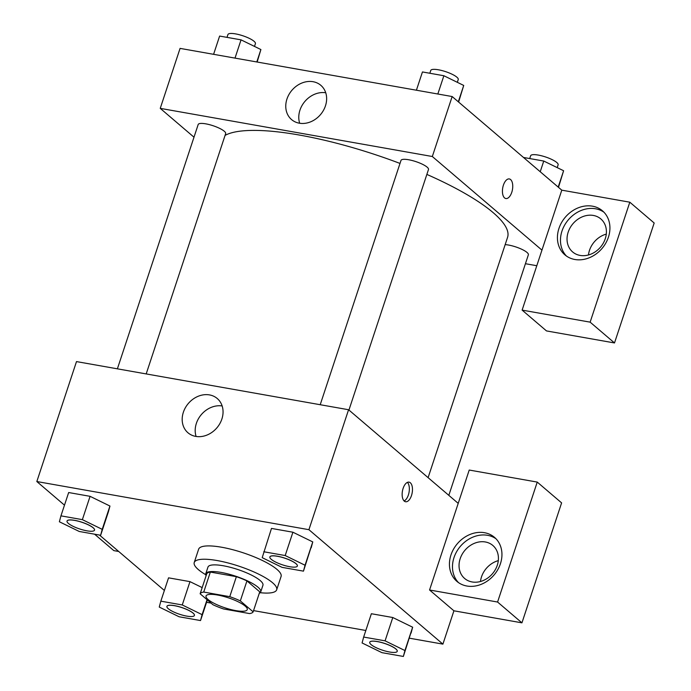 <?xml version="1.0" encoding="UTF-8"?>
<svg xmlns="http://www.w3.org/2000/svg" width="691" height="691" viewBox="0 0 691 691"><rect width="100%" height="100%" fill="white"/><g stroke="black" fill="none" stroke-linecap="round" stroke-linejoin="round"><path stroke-width="1.04" d="M245.193 606.102A21.706 5.286 18.3 0 1 247.248 609.635A21.706 5.286 18.3 0 1 224.981 607.83A21.706 5.286 18.3 0 1 206.03 595.996A21.706 5.286 18.3 0 1 222.761 596.169A21.706 5.286 18.3 0 1 245.193 606.102M229.757 596.67L203.733 592.057A28.02 6.824 18.3 0 0 200.131 593.785L212.958 604.729A28.02 6.824 18.3 0 0 223.521 608.961L249.555 613.573A28.02 6.824 18.3 0 0 253.148 611.846L240.33 600.894A28.02 6.824 18.3 0 0 229.757 596.67L236.374 576.674L210.34 572.07L203.733 592.057M253.148 611.846L259.756 591.85L246.937 580.906L240.33 600.894M200.131 593.785L206.747 573.789A28.02 6.824 18.3 0 1 210.34 572.07M236.374 576.674A28.02 6.824 18.3 0 1 246.937 580.906M259.28 593.31A28.944 7.048 -161.7 0 0 260.732 591.911A28.944 7.048 -161.7 0 0 235.467 576.13A28.944 7.048 -161.7 0 0 205.771 573.737A28.944 7.048 -161.7 0 0 206.108 575.724M205.771 573.737L207.974 567.069A28.944 7.048 18.3 0 1 230.284 567.294A28.944 7.048 18.3 0 1 260.187 580.535A28.944 7.048 18.3 0 1 262.943 585.251L260.732 591.911M205.711 574.679A43.421 10.572 18.3 0 1 194.231 562.526A43.421 10.572 18.3 0 1 227.702 562.863A43.421 10.572 18.3 0 1 272.556 582.729A43.421 10.572 18.3 0 1 276.676 589.794A43.421 10.572 18.3 0 1 260.213 592.705M194.231 562.526L198.637 549.198A43.421 10.572 18.3 0 1 232.107 549.535A43.421 10.572 18.3 0 1 276.97 569.401A43.421 10.572 18.3 0 1 281.09 576.467L276.676 589.794M403.354 656.45L412.674 627.229L392.79 617.521L371.369 613.729L363.656 637.059L362.084 642.958L381.933 652.658L403.354 656.45L404.926 650.542L385.077 640.842L363.656 637.059M303.47 571.146L312.781 541.925L292.906 532.217L271.485 528.425L262.2 557.663L282.049 567.354L303.47 571.146L305.042 565.238L285.193 555.547L263.772 551.755M202.178 587.6L189.973 581.632L168.552 577.84L189.973 581.632L202.187 587.592M206.566 602.302L211.031 603.088M253.554 610.611L365.833 630.486M409.392 638.19L442.905 644.124L308.912 529.686L36.83 481.541L64.488 505.164M99.478 535.05L164.372 590.468M109.964 506.037L108.357 511.936L109.929 506.028L90.08 496.328L68.659 492.536L60.946 515.857L59.374 521.765L79.223 531.465L100.644 535.257L102.216 529.349L82.367 519.649L60.946 515.857M458.211 503.368L429.56 589.993L497.58 602.034L537.244 482.085L469.224 470.044L458.211 503.368L348.575 409.737L76.494 361.592L36.83 481.541M94.572 534.178L113.816 550.615L118.731 551.487M183.365 412.251A22.535 18.769 130.5 0 1 217.25 398.517A22.535 18.769 130.5 0 1 216.888 427.841A22.535 18.769 130.5 0 1 187.987 432.791A22.535 18.769 130.5 0 1 183.365 412.251M348.575 409.737L308.912 529.686M222.148 405.963A22.535 18.769 -49.5 0 0 196.374 423.358A22.535 18.769 -49.5 0 0 196.097 436.462M411.499 495.516A9.95 4.941 -80 0 1 405.574 501.744A9.95 4.941 -80 0 1 402.438 491.076A9.95 4.941 -80 0 1 409.046 482.145A9.95 4.941 -80 0 1 411.499 495.516M429.56 589.993L453.918 610.801L442.905 644.124M404.105 500.949A9.95 4.941 100 0 0 408.381 494.963A9.95 4.941 100 0 0 407.396 482.387M466.874 586.02A28.944 24.107 130.5 0 1 456.889 581.373A28.944 24.107 130.5 0 1 457.356 543.705A28.944 24.107 130.5 0 1 494.488 537.348A28.944 24.107 130.5 0 1 497.796 569.643A28.944 24.107 130.5 0 1 466.874 586.02M495.948 538.73A28.944 24.107 -49.5 0 0 460.405 546.305A28.944 24.107 -49.5 0 0 458.478 582.599M460.18 558.682A21.706 18.078 130.5 0 1 492.83 545.458A21.706 18.078 130.5 0 1 497.287 565.247A21.706 18.078 130.5 0 1 464.637 578.471A21.706 18.078 130.5 0 1 460.18 558.682M480.487 581.494A21.706 18.078 130.5 0 1 498.297 560.634M453.918 610.801L521.938 622.841L561.61 502.884L537.244 482.085M497.58 602.034L521.938 622.841M426.865 174.417A151.968 36.994 18.3 0 1 493.141 212.629A151.968 36.994 18.3 0 1 507.565 237.367L428.1 477.654M225.076 135.384A151.968 36.994 18.3 0 1 400.003 163.43M348.938 410.048L428.489 169.494A14.476 3.524 -161.7 0 0 427.116 167.136A14.476 3.524 -161.7 0 0 412.164 160.519A14.476 3.524 -161.7 0 0 401.005 160.407L320.209 404.719M505.164 244.631A14.476 3.524 18.3 0 1 527 252.44A14.476 3.524 18.3 0 1 528.373 254.798L448.822 495.352M117.384 368.83L198.187 124.51A14.476 3.524 18.3 0 1 209.338 124.622A14.476 3.524 18.3 0 1 224.29 131.247A14.476 3.524 18.3 0 1 225.663 133.605L146.19 373.926M536.803 265.724L525.428 263.712M541.951 250.133L522.12 310.112L590.14 322.153L629.812 202.195L561.792 190.163L541.951 250.133L432.324 156.511L160.243 108.366L193.99 137.189M606.292 234.102A21.706 18.078 -49.5 0 0 588.473 254.962M590.14 322.153L614.506 342.952L654.17 223.003L629.812 202.195M614.506 342.952L546.486 330.92L522.12 310.112M605.273 238.715A21.706 18.078 130.5 0 1 572.623 251.939A21.706 18.078 130.5 0 1 572.977 223.694A21.706 18.078 130.5 0 1 600.825 218.926A21.706 18.078 130.5 0 1 605.273 238.715M603.934 212.197A28.944 24.107 -49.5 0 0 568.391 219.773A28.944 24.107 -49.5 0 0 566.465 256.067M574.86 259.488A28.944 24.107 130.5 0 1 564.884 254.841A28.944 24.107 130.5 0 1 565.342 217.173A28.944 24.107 130.5 0 1 602.474 210.824A28.944 24.107 130.5 0 1 605.782 243.111A28.944 24.107 130.5 0 1 574.86 259.488M561.792 190.163L452.156 96.541L180.075 48.387L160.243 108.366M286.946 99.046A22.535 18.769 130.5 0 1 320.831 85.321A22.535 18.769 130.5 0 1 320.477 114.637A22.535 18.769 130.5 0 1 291.567 119.586A22.535 18.769 130.5 0 1 286.946 99.046M452.156 96.541L432.324 156.511M325.729 92.758A22.535 18.769 -49.5 0 0 299.954 110.154A22.535 18.769 -49.5 0 0 299.687 123.257M505.847 198.542A9.95 4.941 100 0 0 511.763 192.314A9.95 4.941 -80 0 1 505.855 198.542A9.95 4.941 -80 0 1 502.72 187.883A9.95 4.941 -80 0 1 509.319 178.943A9.95 4.941 -80 0 1 511.772 192.314A9.95 4.941 100 0 0 509.319 178.943M458.608 102.043L463.721 85.442L443.872 75.742L422.451 71.95L416.414 90.21M463.721 85.442L458.314 101.793M443.872 75.742L437.835 94.002M429.828 73.255L430.761 70.439A14.476 3.524 18.3 0 1 441.92 70.551A14.476 3.524 18.3 0 1 456.872 77.176A14.476 3.524 18.3 0 1 458.245 79.534L457.321 82.315M257.147 62.026L260.896 49.545L241.047 39.853L219.626 36.062L213.588 54.321M260.896 49.545L256.793 61.965M241.047 39.853L235.009 58.113M227.002 37.366L227.935 34.55A14.476 3.524 18.3 0 1 239.095 34.662A14.476 3.524 18.3 0 1 254.046 41.287A14.476 3.524 18.3 0 1 255.42 43.637L254.495 46.427M558.492 187.347L563.606 170.746L543.757 161.046L523.502 157.462M563.606 170.746L558.198 187.097M543.757 161.046L540.224 171.739M529.712 158.559L530.645 155.743A14.476 3.524 18.3 0 1 541.804 155.855A14.476 3.524 18.3 0 1 556.756 162.48A14.476 3.524 18.3 0 1 558.129 164.829L557.205 167.619M295.99 563.64A14.476 3.524 18.3 0 1 297.363 565.998A14.476 3.524 18.3 0 1 297.355 566.024L297.346 566.05A14.476 3.524 18.3 0 1 282.498 564.849A14.476 3.524 18.3 0 1 269.861 556.955A14.476 3.524 18.3 0 1 269.879 556.903A14.476 3.524 18.3 0 1 281.038 557.015A14.476 3.524 18.3 0 1 295.99 563.64M311.183 547.825L312.755 541.917L305.042 565.238M271.485 528.425L292.906 532.217L285.193 555.547M269.879 556.903L269.861 556.955A14.476 3.524 18.3 0 1 281.021 557.067A14.476 3.524 18.3 0 1 295.973 563.692A14.476 3.524 18.3 0 1 297.346 566.05M67.053 521.014L67.036 521.066A14.476 3.524 18.3 0 1 78.195 521.178A14.476 3.524 18.3 0 1 93.147 527.803A14.476 3.524 18.3 0 1 94.52 530.152A14.476 3.524 18.3 0 1 79.672 528.961A14.476 3.524 18.3 0 1 67.036 521.066A14.476 3.524 18.3 0 1 67.053 521.014A14.476 3.524 18.3 0 1 78.213 521.126A14.476 3.524 18.3 0 1 93.164 527.743A14.476 3.524 18.3 0 1 94.537 530.101A14.476 3.524 18.3 0 1 94.529 530.127M108.357 511.936L100.644 535.257M109.929 506.028L102.216 529.349M68.659 492.536L90.08 496.328L82.367 519.649M369.754 642.233A14.476 3.524 18.3 0 1 369.763 642.207A14.476 3.524 18.3 0 1 380.922 642.319A14.476 3.524 18.3 0 1 395.874 648.944A14.476 3.524 18.3 0 1 397.247 651.293A14.476 3.524 18.3 0 1 397.239 651.319L397.23 651.354A14.476 3.524 18.3 0 1 382.382 650.153A14.476 3.524 18.3 0 1 369.745 642.259A14.476 3.524 18.3 0 1 380.905 642.371A14.476 3.524 18.3 0 1 395.857 648.996A14.476 3.524 18.3 0 1 397.23 651.354M411.067 633.129L412.639 627.221L404.926 650.542M371.369 613.729L392.79 617.521L385.077 640.842M159.258 607.069L179.107 616.769L200.528 620.561L202.1 614.653L182.26 604.953L160.839 601.161L159.258 607.069M193.048 613.047A14.476 3.524 18.3 0 1 194.421 615.405A14.476 3.524 18.3 0 1 194.413 615.431L194.404 615.456A14.476 3.524 18.3 0 1 179.556 614.256A14.476 3.524 18.3 0 1 166.92 606.37A14.476 3.524 18.3 0 1 166.937 606.318A14.476 3.524 18.3 0 1 178.097 606.43A14.476 3.524 18.3 0 1 193.048 613.047M207.343 599.943L200.528 620.561M207.05 599.693L202.1 614.653M189.973 581.632L182.26 604.953M168.552 577.84L160.839 601.161M166.937 606.318L166.92 606.37A14.476 3.524 18.3 0 1 178.079 606.482A14.476 3.524 18.3 0 1 193.031 613.107A14.476 3.524 18.3 0 1 194.404 615.456"/></g></svg>
